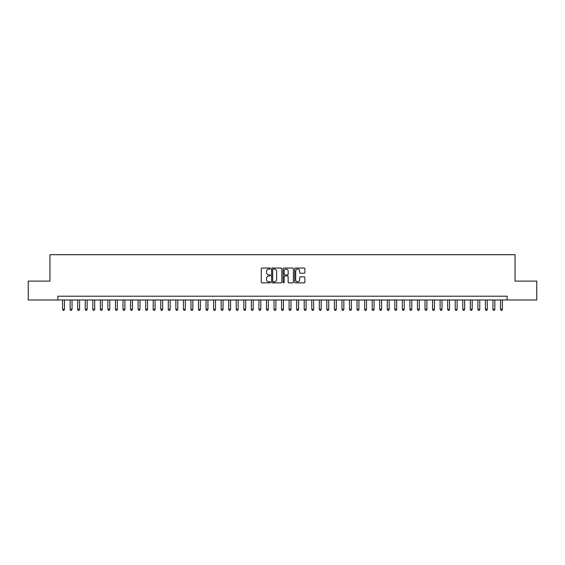 <?xml version="1.0" encoding="UTF-8"?>
<svg xmlns="http://www.w3.org/2000/svg" width="565" height="565" viewBox="0 0 565 565"><rect width="100%" height="100%" fill="white"/><g stroke="black" fill="none" stroke-linecap="round" stroke-linejoin="round"><path stroke-width="0.85" d="M270.423 268.552A0.516 0.516 0 0 0 269.901 268.029L262.026 268.029A0.742 0.742 0 0 0 261.284 268.771L261.284 282.112A0.742 0.742 0 0 0 262.026 282.853L269.901 282.853A0.516 0.516 0 0 0 270.423 282.331A0.516 0.516 0 0 0 269.901 281.815L268.884 281.815A2.373 2.373 0 0 1 266.511 279.442L266.511 278.333A2.373 2.373 0 0 1 268.884 275.96L269.901 275.96A0.516 0.516 0 0 0 270.423 275.438A0.516 0.516 0 0 0 269.901 274.922L268.884 274.922A2.373 2.373 0 0 1 266.511 272.549L266.511 271.44A2.373 2.373 0 0 1 268.884 269.067L269.901 269.067A0.516 0.516 0 0 0 270.423 268.552M304.161 273.255A0.742 0.742 0 0 0 304.902 272.514L304.902 268.771A0.742 0.742 0 0 0 304.161 268.029L295.41 268.029A0.742 0.742 0 0 0 294.676 268.771L294.676 282.112A0.742 0.742 0 0 0 295.41 282.853L304.161 282.853A0.742 0.742 0 0 0 304.902 282.112L304.902 277.592A0.742 0.742 0 0 0 304.161 276.85L300.418 276.85A0.742 0.742 0 0 0 299.676 277.592L299.676 279.83A1.985 1.985 0 0 1 297.691 281.815A1.985 1.985 0 0 1 295.707 279.83L295.707 271.052A1.985 1.985 0 0 1 297.691 269.067A1.985 1.985 0 0 1 299.676 271.052L299.676 272.514A0.742 0.742 0 0 0 300.418 273.255L304.161 273.255M57.884 299.98L28.25 299.98L28.25 281.102L49.953 281.102L49.953 254.681L515.047 254.681L515.047 281.102L536.75 281.102L536.75 299.98L507.116 299.98L507.116 296.201L57.884 296.201L57.884 299.98L507.116 299.98M281.85 268.771A0.742 0.742 0 0 0 281.109 268.029L272.365 268.029A0.742 0.742 0 0 0 271.624 268.771L271.624 282.112A0.742 0.742 0 0 0 272.365 282.853L281.109 282.853A0.742 0.742 0 0 0 281.85 282.112L281.85 268.771M283.891 268.029L292.635 268.029A0.742 0.742 0 0 1 293.376 268.771L293.376 282.112A0.742 0.742 0 0 1 292.635 282.853L288.892 282.853A0.742 0.742 0 0 1 288.15 282.112L288.15 276.702A0.742 0.742 0 0 0 287.408 275.96L284.93 275.96A0.742 0.742 0 0 0 284.188 276.702L284.188 282.331A0.516 0.516 0 0 1 283.665 282.853A0.516 0.516 0 0 1 283.15 282.331L283.15 268.771A0.742 0.742 0 0 1 283.891 268.029M273.178 269.067A0.516 0.516 0 0 0 272.662 269.583L272.662 281.292A0.516 0.516 0 0 0 273.178 281.815L274.258 281.815A2.373 2.373 0 0 0 276.624 279.442L276.624 271.44A2.373 2.373 0 0 0 274.258 269.067L273.178 269.067M288.15 271.087A1.985 1.985 0 0 0 286.165 269.102A1.985 1.985 0 0 0 284.188 271.087L284.188 274.18A0.742 0.742 0 0 0 284.93 274.922L287.408 274.922A0.742 0.742 0 0 0 288.15 274.18L288.15 271.087M62.602 299.98L62.602 309.338L64.488 309.338L64.488 299.98M64.488 309.338L63.923 310.319L63.167 310.319L62.602 309.338M70.152 299.98L70.152 309.338L72.038 309.338L72.038 299.98M72.038 309.338L71.473 310.319L70.717 310.319L70.152 309.338M77.702 299.98L77.702 309.338L79.587 309.338L79.587 299.98M79.587 309.338L79.022 310.319L78.267 310.319L77.702 309.338M85.251 299.98L85.251 309.338L87.144 309.338L87.144 299.98M87.144 309.338L86.572 310.319L85.816 310.319L85.251 309.338M92.801 299.98L92.801 309.338L94.694 309.338L94.694 299.98M94.694 309.338L94.122 310.319L93.366 310.319L92.801 309.338M100.351 299.98L100.351 309.338L102.244 309.338L102.244 299.98M102.244 309.338L101.672 310.319L100.923 310.319L100.351 309.338M107.901 299.98L107.901 309.338L109.794 309.338L109.794 299.98M109.794 309.338L109.222 310.319L108.473 310.319L107.901 309.338M115.451 299.98L115.451 309.338L117.343 309.338L117.343 299.98M117.343 309.338L116.778 310.319L116.023 310.319L115.451 309.338M123.001 299.98L123.001 309.338L124.893 309.338L124.893 299.98M124.893 309.338L124.328 310.319L123.573 310.319L123.001 309.338M130.557 299.98L130.557 309.338L132.443 309.338L132.443 299.98M132.443 309.338L131.878 310.319L131.122 310.319L130.557 309.338M138.107 299.98L138.107 309.338L139.993 309.338L139.993 299.98M139.993 309.338L139.428 310.319L138.672 310.319L138.107 309.338M145.657 299.98L145.657 309.338L147.543 309.338L147.543 299.98M147.543 309.338L146.978 310.319L146.222 310.319L145.657 309.338M153.207 299.98L153.207 309.338L155.093 309.338L155.093 299.98M155.093 309.338L154.528 310.319L153.772 310.319L153.207 309.338M160.757 299.98L160.757 309.338L162.642 309.338L162.642 299.98M162.642 309.338L162.077 310.319L161.322 310.319L160.757 309.338M168.306 299.98L168.306 309.338L170.192 309.338L170.192 299.98M170.192 309.338L169.627 310.319L168.871 310.319L168.306 309.338M175.856 299.98L175.856 309.338L177.742 309.338L177.742 299.98M177.742 309.338L177.177 310.319L176.421 310.319L175.856 309.338M183.406 299.98L183.406 309.338L185.292 309.338L185.292 299.98M185.292 309.338L184.727 310.319L183.971 310.319L183.406 309.338M190.956 299.98L190.956 309.338L192.842 309.338L192.842 299.98M192.842 309.338L192.277 310.319L191.521 310.319L190.956 309.338M198.506 299.98L198.506 309.338L200.391 309.338L200.391 299.98M200.391 309.338L199.826 310.319L199.071 310.319L198.506 309.338M206.055 299.98L206.055 309.338L207.941 309.338L207.941 299.98M207.941 309.338L207.376 310.319L206.621 310.319L206.055 309.338M213.605 299.98L213.605 309.338L215.491 309.338L215.491 299.98M215.491 309.338L214.926 310.319L214.17 310.319L213.605 309.338M221.155 299.98L221.155 309.338L223.041 309.338L223.041 299.98M223.041 309.338L222.476 310.319L221.72 310.319L221.155 309.338M228.705 299.98L228.705 309.338L230.591 309.338L230.591 299.98M230.591 309.338L230.026 310.319L229.27 310.319L228.705 309.338M236.255 299.98L236.255 309.338L238.14 309.338L238.14 299.98M238.14 309.338L237.575 310.319L236.82 310.319L236.255 309.338M243.805 299.98L243.805 309.338L245.69 309.338L245.69 299.98M245.69 309.338L245.125 310.319L244.37 310.319L243.805 309.338M251.354 299.98L251.354 309.338L253.24 309.338L253.24 299.98M253.24 309.338L252.675 310.319L251.919 310.319L251.354 309.338M258.904 299.98L258.904 309.338L260.797 309.338L260.797 299.98M260.797 309.338L260.225 310.319L259.469 310.319L258.904 309.338M266.454 299.98L266.454 309.338L268.347 309.338L268.347 299.98M268.347 309.338L267.775 310.319L267.019 310.319L266.454 309.338M274.004 299.98L274.004 309.338L275.897 309.338L275.897 299.98M275.897 309.338L275.325 310.319L274.576 310.319L274.004 309.338M281.554 299.98L281.554 309.338L283.446 309.338L283.446 299.98M283.446 309.338L282.874 310.319L282.126 310.319L281.554 309.338M289.103 299.98L289.103 309.338L290.996 309.338L290.996 299.98M290.996 309.338L290.424 310.319L289.676 310.319L289.103 309.338M296.653 299.98L296.653 309.338L298.546 309.338L298.546 299.98M298.546 309.338L297.981 310.319L297.225 310.319L296.653 309.338M304.203 299.98L304.203 309.338L306.096 309.338L306.096 299.98M306.096 309.338L305.531 310.319L304.775 310.319L304.203 309.338M311.76 299.98L311.76 309.338L313.646 309.338L313.646 299.98M313.646 309.338L313.081 310.319L312.325 310.319L311.76 309.338M319.31 299.98L319.31 309.338L321.195 309.338L321.195 299.98M321.195 309.338L320.63 310.319L319.875 310.319L319.31 309.338M326.86 299.98L326.86 309.338L328.745 309.338L328.745 299.98M328.745 309.338L328.18 310.319L327.425 310.319L326.86 309.338M334.409 299.98L334.409 309.338L336.295 309.338L336.295 299.98M336.295 309.338L335.73 310.319L334.974 310.319L334.409 309.338M341.959 299.98L341.959 309.338L343.845 309.338L343.845 299.98M343.845 309.338L343.28 310.319L342.524 310.319L341.959 309.338M349.509 299.98L349.509 309.338L351.395 309.338L351.395 299.98M351.395 309.338L350.83 310.319L350.074 310.319L349.509 309.338M357.059 299.98L357.059 309.338L358.945 309.338L358.945 299.98M358.945 309.338L358.38 310.319L357.624 310.319L357.059 309.338M364.609 299.98L364.609 309.338L366.494 309.338L366.494 299.98M366.494 309.338L365.929 310.319L365.174 310.319L364.609 309.338M372.158 299.98L372.158 309.338L374.044 309.338L374.044 299.98M374.044 309.338L373.479 310.319L372.723 310.319L372.158 309.338M379.708 299.98L379.708 309.338L381.594 309.338L381.594 299.98M381.594 309.338L381.029 310.319L380.273 310.319L379.708 309.338M387.258 299.98L387.258 309.338L389.144 309.338L389.144 299.98M389.144 309.338L388.579 310.319L387.823 310.319L387.258 309.338M394.808 299.98L394.808 309.338L396.694 309.338L396.694 299.98M396.694 309.338L396.129 310.319L395.373 310.319L394.808 309.338M402.358 299.98L402.358 309.338L404.243 309.338L404.243 299.98M404.243 309.338L403.678 310.319L402.923 310.319L402.358 309.338M409.908 299.98L409.908 309.338L411.793 309.338L411.793 299.98M411.793 309.338L411.228 310.319L410.473 310.319L409.908 309.338M417.457 299.98L417.457 309.338L419.343 309.338L419.343 299.98M419.343 309.338L418.778 310.319L418.022 310.319L417.457 309.338M425.007 299.98L425.007 309.338L426.893 309.338L426.893 299.98M426.893 309.338L426.328 310.319L425.572 310.319L425.007 309.338M432.557 299.98L432.557 309.338L434.443 309.338L434.443 299.98M434.443 309.338L433.878 310.319L433.122 310.319L432.557 309.338M440.107 299.98L440.107 309.338L442 309.338L442 299.98M442 309.338L441.427 310.319L440.672 310.319L440.107 309.338M447.657 299.98L447.657 309.338L449.549 309.338L449.549 299.98M449.549 309.338L448.977 310.319L448.222 310.319L447.657 309.338M455.206 299.98L455.206 309.338L457.099 309.338L457.099 299.98M457.099 309.338L456.527 310.319L455.778 310.319L455.206 309.338M462.756 299.98L462.756 309.338L464.649 309.338L464.649 299.98M464.649 309.338L464.077 310.319L463.328 310.319L462.756 309.338M470.306 299.98L470.306 309.338L472.199 309.338L472.199 299.98M472.199 309.338L471.634 310.319L470.878 310.319L470.306 309.338M477.856 299.98L477.856 309.338L479.749 309.338L479.749 299.98M479.749 309.338L479.184 310.319L478.428 310.319L477.856 309.338M485.413 299.98L485.413 309.338L487.298 309.338L487.298 299.98M487.298 309.338L486.733 310.319L485.978 310.319L485.413 309.338M492.963 299.98L492.963 309.338L494.848 309.338L494.848 299.98M494.848 309.338L494.283 310.319L493.527 310.319L492.963 309.338M500.512 299.98L500.512 309.338L502.398 309.338L502.398 299.98M502.398 309.338L501.833 310.319L501.077 310.319L500.512 309.338"/></g></svg>
